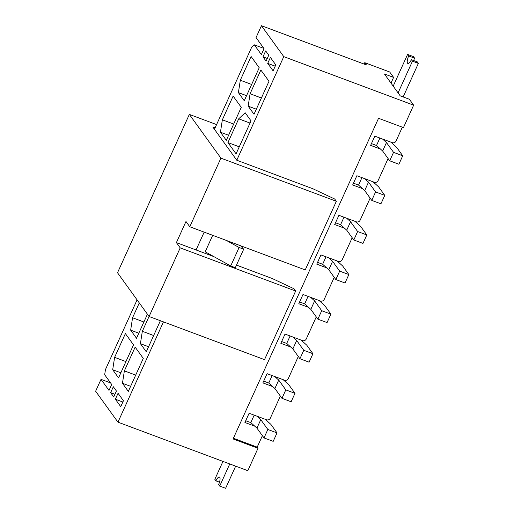 <?xml version="1.0" encoding="UTF-8"?>
<svg xmlns="http://www.w3.org/2000/svg" width="514" height="514" viewBox="0 0 514 514"><rect width="100%" height="100%" fill="white"/><g stroke="black" fill="none" stroke-linecap="round" stroke-linejoin="round"><path stroke-width="0.77" d="M147.428 314.208L136.512 338.27L130.652 330.155L132.567 317.761L139.288 302.932M135.143 347.123L143.284 358.399L128.32 391.385L122.46 383.271L124.369 370.877L135.143 347.123M227.927 142.584L238.702 118.83L245.172 112.752L251.031 120.867L236.067 153.859L227.927 142.584L239.261 146.818M260.855 70.007L268.989 81.283L254.025 114.269L248.166 106.154L250.08 93.76L260.855 70.007M266.072 61.127L268.764 55.191L265.674 50.905L262.982 56.842L266.072 61.127M113.331 386.74L110.638 392.677L113.729 396.962L116.427 391.025L113.331 386.74M137.077 299.868L105.473 369.54L104.67 374.738L111.705 384.485L109.013 390.422L101.02 379.351L95.63 391.231L117.963 422.167L247.832 470.702L258.002 448.272L257.193 447.141L262.391 435.679M364.124 64.077L364.76 62.669L366.392 64.925L261.446 25.7L283.773 56.636L236.781 160.227L312.955 188.779L334.723 199.034L336.355 201.289L220.911 158.145L189.345 114.404L216.587 124.587M204.161 232.135L196.078 249.958L204.161 232.135M163.458 321.873L117.963 422.167M261.446 25.7L256.056 37.58L264.048 48.65L261.356 54.587L254.321 44.84L251.609 47.391L214.454 129.29M273.088 70.842L267.698 63.383L270.396 57.446L275.78 64.905L273.088 70.842M120.745 406.677L115.361 399.217L118.053 393.281L123.437 400.74L120.745 406.677M244.259 100.744L238.4 92.623L240.314 80.229L251.089 56.476L259.223 67.752L244.259 100.744M160.374 320.717L146.278 351.801L140.418 343.68L142.327 331.286L149.054 316.463M226.301 140.328L220.442 132.214L222.356 119.82L233.131 96.067L241.265 107.342L226.301 140.328M118.554 377.861L112.694 369.739L114.609 357.346L125.384 333.599L133.518 344.868L118.554 377.861M254.771 426.177L244.927 422.495L249.117 413.256L266.541 419.771A2.955 2.737 -35.8 0 0 270.358 418.113L280.348 396.088M272.728 386.586L262.885 382.904L267.074 373.672L284.499 380.18A2.955 2.737 -35.8 0 0 288.315 378.522L298.306 356.504M290.686 346.995L280.843 343.32L285.032 334.081L302.457 340.596A2.955 2.737 -35.8 0 0 306.28 338.938L316.264 316.913M308.644 307.411L298.801 303.729L302.99 294.49L320.415 301.005A2.955 2.737 -35.8 0 0 324.238 299.347L334.222 277.329M326.602 267.82L316.759 264.145L320.948 254.905L338.373 261.414A2.955 2.737 -35.8 0 0 342.195 259.756L352.18 237.738M344.56 228.235L334.717 224.554L338.906 215.315L356.33 221.83A2.955 2.737 -35.8 0 0 360.153 220.172L370.138 198.147M362.518 188.644L352.675 184.963L356.864 175.73L374.288 182.239A2.955 2.737 -35.8 0 0 378.111 180.581L388.096 158.563M391.006 83.101L393.589 77.396L384.408 73.965L400.194 95.835L409.375 99.266L413.641 105.171L403.464 127.607L378.542 118.291L233.08 438.956L258.002 448.272M380.476 149.054L370.633 145.378L374.822 136.139L392.246 142.654A2.955 2.737 -35.8 0 0 396.069 140.997L402.334 127.183M364.76 62.669L389.689 71.986L393.589 77.396M263.875 48.412L254.321 44.84M267.286 58.448L262.982 56.842M275.202 66.184L267.698 63.383M110.581 382.924L101.02 379.351M114.943 394.289L110.638 392.677M122.859 402.019L115.361 399.217M283.773 56.636L413.641 105.171M226.366 240.436L239.094 247.497L230.715 265.969L205.202 251.821L212.687 235.322M239.094 247.497L243.687 249.213L240.546 245.737M230.715 265.969L235.309 267.685L243.687 249.213M233.401 438.249L257.193 447.141M256.325 109.199L248.166 106.154M250.08 93.76L261.408 97.994M240.314 80.229L251.642 84.463M246.559 95.675L238.4 92.623M250.035 123.064L238.702 118.83M148.572 346.732L140.418 343.68M142.327 331.286L153.66 335.526M130.614 386.322L122.46 383.271M124.369 370.877L135.702 375.111M222.356 119.82L233.684 124.054M228.601 135.259L220.442 132.214M132.567 317.761L143.894 321.995M138.812 333.2L130.652 330.155M114.609 357.346L125.936 361.586M120.854 372.791L112.694 369.739M235.663 466.159L225.62 488.3L219.716 486.096L229.764 463.949M222.96 461.411L214.833 479.331L215.944 480.86A6.059 1.94 110.5 0 1 219.401 477.031A6.059 1.94 110.5 0 1 218.611 484.561L219.716 486.096M219.497 482.19L215.944 480.86M353.478 183.19L358.554 185.091L364.683 190.585L371.757 200.389L380.938 203.82L384.768 195.378L378.567 186.788L372.946 181.738M361.94 177.626L358.554 185.091M364.58 178.615L368.512 182.142L364.683 190.585M368.512 182.142L375.586 191.947L371.757 200.389M375.586 191.947L384.768 195.378M413.706 60.53A6.059 1.94 110.5 0 1 414.592 58.159L413.487 56.624L407.583 54.42L393.197 86.134M403.149 96.94L418.37 63.389L412.466 61.185L411.361 59.65A6.059 1.94 110.5 0 1 407.904 63.479A6.059 1.94 110.5 0 1 408.688 55.955L407.583 54.42M398.08 92.899L412.466 61.185M418.37 63.389L417.259 61.86L411.361 59.65M414.592 58.159L408.688 55.955M245.731 420.722L250.806 422.617L256.936 428.117L264.01 437.922L273.191 441.353L277.02 432.904L270.82 424.313L265.198 419.27M254.192 415.158L250.806 422.617M256.833 416.141L260.765 419.668L256.936 428.117M260.765 419.668L267.839 429.473L264.01 437.922M267.839 429.473L277.02 432.904M371.436 143.605L376.511 145.501L382.641 151L389.715 160.805L398.896 164.236L402.725 155.787L396.525 147.197L390.903 142.153M379.897 138.035L376.511 145.501M382.538 139.024L386.47 142.551L382.641 151M386.47 142.551L393.544 152.356L389.715 160.805M393.544 152.356L402.725 155.787M335.52 222.78L340.596 224.676L346.725 230.176L353.799 239.98L362.98 243.411L366.81 234.962L360.61 226.372L354.988 221.328M343.982 217.216L340.596 224.676M346.622 218.199L350.554 221.727L346.725 230.176M350.554 221.727L357.628 231.531L353.799 239.98M357.628 231.531L366.81 234.962M317.562 262.365L322.638 264.267L328.767 269.766L335.841 279.565L345.022 282.996L348.852 274.553L342.652 265.963L337.03 260.913M326.024 256.801L322.638 264.267M328.664 257.79L332.597 261.318L328.767 269.766M332.597 261.318L339.67 271.122L335.841 279.565M339.67 271.122L348.852 274.553M299.604 301.956L304.68 303.851L310.809 309.351L317.883 319.155L327.065 322.586L330.894 314.144L324.694 305.554L319.072 300.504M308.066 296.392L304.68 303.851M310.707 297.375L314.639 300.908L310.809 309.351M314.639 300.908L321.713 310.707L317.883 319.155M321.713 310.707L330.894 314.144M281.646 341.547L286.722 343.442L292.851 348.942L299.925 358.746L309.107 362.177L312.936 353.728L306.736 345.138L301.114 340.095M290.108 335.976L286.722 343.442M292.749 336.966L296.681 340.493L292.851 348.942M296.681 340.493L303.755 350.297L299.925 358.746M303.755 350.297L312.936 353.728M263.688 381.131L268.764 383.033L274.894 388.526L281.968 398.331L291.149 401.762L294.978 393.319L288.778 384.729L283.156 379.679M272.15 375.567L268.764 383.033M274.791 376.55L278.723 380.084L274.894 388.526M278.723 380.084L285.797 389.888L281.968 398.331M285.797 389.888L294.978 393.319M215.096 127.877L212.828 127.035L236.781 160.227M149.079 316.502L264.517 359.646L295.646 291.02L180.208 247.876L149.079 316.502L117.513 272.754L189.345 114.404M213.856 256.621L176.398 242.602L185.978 221.489L189.788 226.764L305.226 269.908L336.355 201.289M189.788 226.764L220.911 158.145M176.398 242.602L180.208 247.876M295.646 291.02L294.021 288.772L272.247 278.517L236.479 265.102M241.323 246.598L241.548 246.11"/></g></svg>
